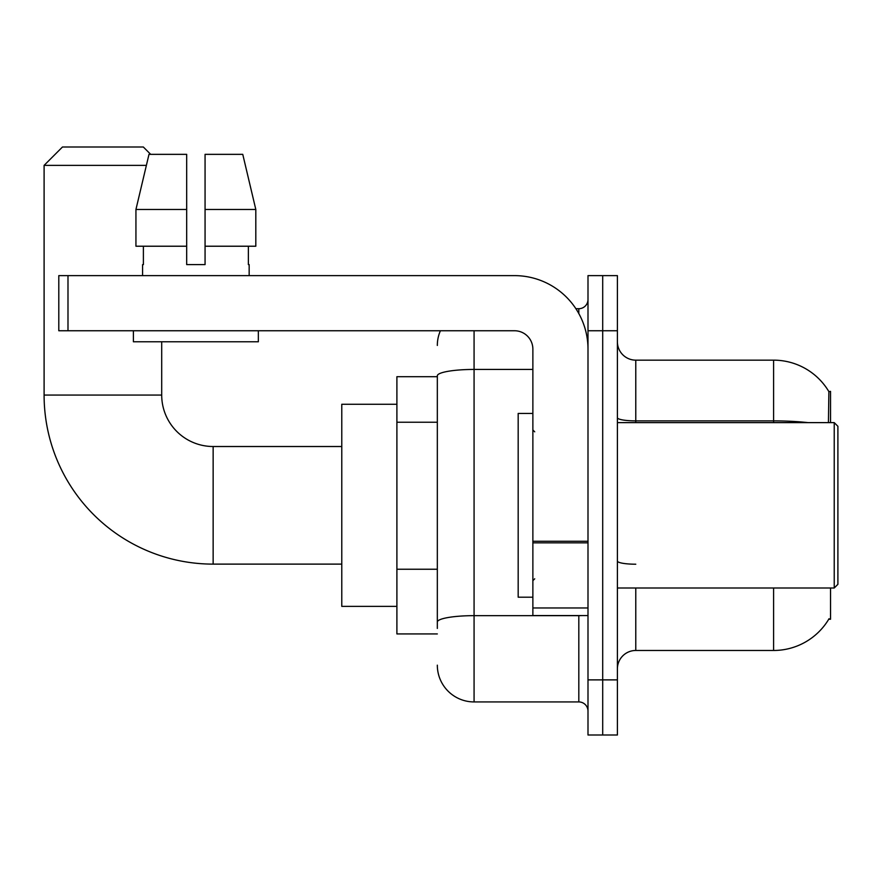 <?xml version="1.0" encoding="UTF-8"?>
<svg xmlns="http://www.w3.org/2000/svg" width="882" height="882" viewBox="0 0 882 882"><rect width="100%" height="100%" fill="white"/><g stroke="black" fill="none" stroke-linecap="round" stroke-linejoin="round"><path stroke-width="1.32" d="M830.546 422.621L830.546 391.387L828.882 391.619A64.309 64.309 0 0 0 773.591 360.154A64.309 64.309 0 0 1 828.738 391.387A64.309 64.309 0 0 0 773.591 360.154L635.779 360.154A18.379 18.379 0 0 1 617.4 341.775A18.379 18.379 0 0 0 635.779 360.154L635.779 422.621M830.546 587.996L830.546 619.241L828.738 619.241L829.069 618.69A64.309 64.309 0 0 1 773.591 650.475A64.309 64.309 0 0 0 828.738 619.241M437.329 376.691L396.9 376.691L396.9 633.938L437.329 633.938M617.4 668.854A18.379 18.379 0 0 1 635.779 650.475L773.591 650.475L773.591 587.996M602.704 679.879L602.704 735.004L617.4 735.004L617.4 679.879L602.704 679.879L602.704 735.004L587.996 735.004L587.996 679.879L602.704 679.879L602.704 330.75L602.704 679.879M587.996 679.879L587.996 275.625L602.704 275.625L602.704 330.75L602.704 275.625L617.4 275.625L617.4 679.879M828.43 422.621L828.882 391.619A64.309 64.309 0 0 0 773.591 360.154L773.591 420.89L635.779 420.89A18.379 3.186 0 0 1 617.4 417.693M437.329 628.425L437.329 375.82A36.746 6.383 180 0 1 474.075 369.437L532.871 369.437M474.075 330.75L474.075 701.929L578.812 701.929L578.812 615.559M575.88 308.7L578.812 308.7A9.184 9.184 0 0 0 587.996 299.516M587.996 711.113A9.184 9.184 0 0 0 578.812 701.929M437.329 345.446A36.746 36.746 0 0 1 440.394 330.75M474.075 701.929A36.746 36.746 0 0 1 437.329 665.171M205.065 264.6L186.686 264.6L205.065 264.6L186.686 264.6L205.065 264.6L205.065 154.35L242.759 154.35L255.813 209.475L255.813 246.221L205.065 246.221M341.775 564.116L213.146 564.116A169.046 169.046 0 0 1 44.1 395.059L44.1 165.375L62.479 146.996L143.325 146.996L150.679 154.35M213.146 564.116L213.146 446.512A51.454 51.454 0 0 1 161.704 395.059L161.704 341.775M146.379 165.375L44.1 165.375M396.9 404.254L341.775 404.254L341.775 606.375L396.9 606.375M587.996 615.559L532.871 615.559L532.871 541.261L587.996 541.261M587.996 349.129A73.504 73.504 0 0 0 514.504 275.625L67.991 275.625L67.991 330.75L514.504 330.75A18.379 18.379 0 0 1 532.871 349.129L532.871 541.261M67.991 330.75L58.796 330.75L58.796 275.625L67.991 275.625M186.686 209.475L186.686 246.221L186.686 209.475L135.938 209.475L148.992 154.35L186.686 154.35L186.686 264.6M142.586 264.6L143.391 264.6L142.586 264.6L142.586 275.625M249.165 264.6L248.371 264.6L249.165 264.6L249.165 275.625M248.371 246.221L248.371 264.6M143.391 264.6L143.391 246.221M133.403 330.75L133.403 341.775L258.349 341.775L258.349 330.75M186.686 246.221L135.938 246.221L135.938 209.475L148.992 154.35M255.813 209.475L242.759 154.35L255.813 209.475L205.065 209.475M834.229 422.621L837.9 426.304L837.9 584.325L834.229 587.996L834.229 422.621L617.4 422.621M532.871 413.438L518.175 413.438L518.175 597.191L532.871 597.191M437.329 422.235L396.9 422.235M437.329 569.243L396.9 569.243M635.779 587.996L635.779 650.475M808.044 422.621A64.309 11.168 180 0 0 773.591 420.89L773.591 422.621M617.4 330.75L587.996 330.75M635.779 564.215A18.379 3.186 -0 0 1 617.4 561.018M581.999 615.559A9.184 1.599 0 0 1 578.812 615.658L474.075 615.658A36.746 6.383 180 0 0 437.329 622.042M578.812 313.54L578.812 308.7M44.1 395.059L161.704 395.059M587.996 542.849L532.871 542.849M532.871 607.974L587.996 607.974M341.775 446.512L213.146 446.512M617.4 587.996L834.229 587.996M534.712 431.816L532.871 429.975M534.712 578.812L532.871 580.654"/></g></svg>

